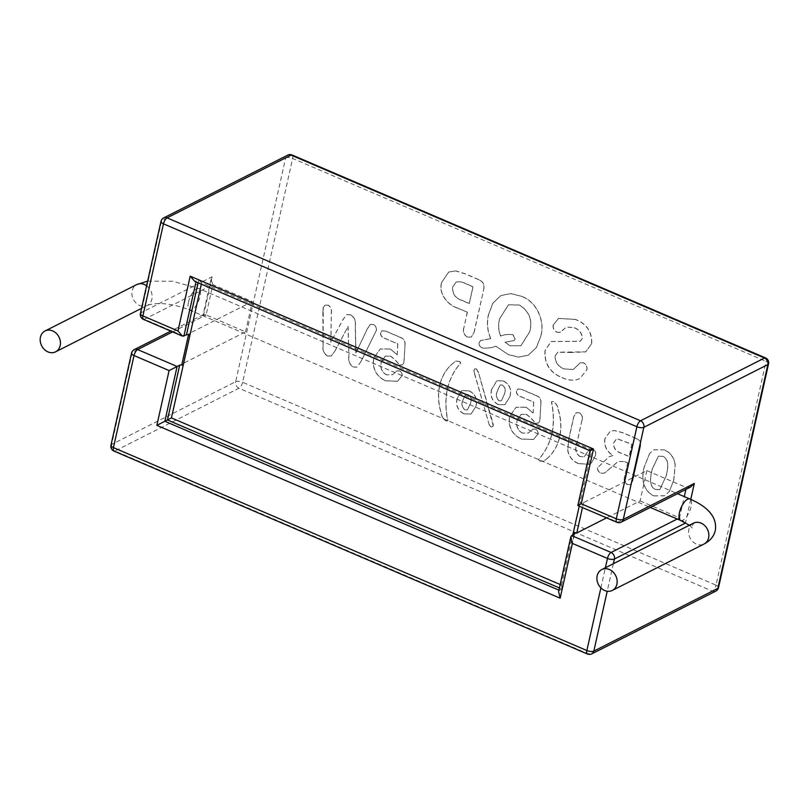 <?xml version="1.0" encoding="UTF-8"?>
<svg xmlns="http://www.w3.org/2000/svg" width="809" height="809" viewBox="0 0 809 809"><rect width="100%" height="100%" fill="white"/><g stroke="black" fill="none" stroke-linecap="round" stroke-linejoin="round"><path stroke-width="0.61" stroke-dasharray="4.04 3.03" d="M385.863 331.114L382.081 330.739L380.726 332.792C380.543 335.371 381.686 337.11 384.123 338.041L397.856 343.926L397.259 354.686L390.241 348.962L380.291 348.962L373.829 358.003C372.221 368.388 376.064 375.963 385.387 380.726L397.674 381.211L402.204 375.619C402.397 373.465 401.547 371.877 399.656 370.876L396.936 370.896L392.466 374.759L386.581 374.85C381.828 371.948 380.068 367.731 381.302 362.199L385.306 356.081L390.626 356.152C393.953 358.498 396.926 361.421 399.555 364.93L402.397 364.869L403.974 362.867L405.036 344.685C405.39 341.287 404.055 338.931 401.042 337.626L385.863 331.114L381.949 330.8L380.726 332.792M323.216 345.221C322.427 349.882 323.822 353.442 327.423 355.879L331.255 355.98L335.25 350.6L348.113 326.432L348.962 356.476C348.305 361.057 349.741 364.556 353.26 366.962L357.022 367.114L361.077 361.451L376.407 330.335C376.761 327.665 375.73 325.714 373.343 324.47L370.441 324.278L367.407 328.788L355.98 352.795L355.323 325.461C355.99 320.728 354.463 317.158 350.722 314.782L346.717 314.65L342.703 320.051L330.952 342.065L331.326 313.326C332.003 309.756 330.962 307.016 328.181 305.124L324.996 305.135L323.256 307.562L323.094 345.291C322.295 349.953 323.701 353.503 327.291 355.95L327.423 355.879M582.369 338.364L580.245 341.267L551.172 341.519L545.155 350.388C544.224 363.524 549.938 372.605 562.285 377.641C566.887 379.785 571.478 380.543 576.059 379.947L579.628 378.723L586.95 369.804C587.425 366.619 586.252 364.262 583.431 362.735L580.235 362.776L573.399 369.43L564.369 368.955C558.321 366.669 555.247 362.351 555.156 356.011L557.876 352.178L585.817 351.844L591.723 343.542C592.117 331.66 586.626 323.6 575.27 319.353L558.604 318.402L553.316 324.884C552.85 328.1 554.003 330.507 556.774 332.125L560.061 332.307L566.522 327.028L574.279 327.706C579.345 329.546 582.035 333.096 582.369 338.364L580.114 341.327L551.04 341.58L545.155 350.388M521.431 296.276L510.894 293.576L500.882 295.518L492.924 303.223L488.687 314.266C486.603 322.265 487.311 330.375 490.79 338.597L480.637 340.498L479.161 342.703C479.029 345.049 479.99 346.768 482.022 347.88C486.856 348.436 491.488 347.88 495.937 346.201L508.204 354.463L518.508 357.093L528.307 355.212L536.438 347.486L540.796 336.332C545.458 321.416 536.731 301.332 521.431 296.276L510.762 293.647L500.751 295.588L492.792 303.284L488.687 314.266M509.822 396.966C511.955 389.877 509.892 384.538 503.643 380.958L496.908 380.665L491.73 389.271C490.011 396.076 492.185 401.143 498.253 404.49L504.937 404.722L509.7 397.037C511.824 389.938 509.761 384.599 503.511 381.019L503.643 380.958M476.43 368.884L474.863 368.833L473.963 370.107L474.489 373.171L489.172 424.573L490.901 426.828L492.519 426.748L493.308 425.655L493.106 423.795L478.463 372.383L476.43 368.884L474.731 368.904L473.963 370.107M459.603 361.441L455.791 361.117L452.322 363.878C446.002 369.389 441.805 376.61 439.732 385.519C437.821 394.468 438.347 403.661 441.309 413.116C441.805 416.716 443.474 419.305 446.315 420.892L447.933 420.67C445.537 409.698 445.365 399.08 447.407 388.805C449.915 378.723 454.395 370.087 460.847 362.897L459.603 361.441L455.659 361.188L452.191 363.949C445.87 369.46 441.674 376.67 439.6 385.58L439.732 385.519M439.6 385.58C437.689 394.529 438.215 403.731 441.188 413.187C441.684 416.777 443.352 419.365 446.184 420.953L447.812 420.731C445.405 409.758 445.233 399.14 447.276 388.876L447.407 388.805M521.754 389.362L517.972 388.977L516.607 391.04C516.435 393.609 517.578 395.358 520.015 396.279L533.748 402.164L533.151 412.924L526.133 407.2L516.182 407.21L509.721 416.241C508.103 426.626 511.955 434.2 521.279 438.963L533.566 439.459L538.096 433.867C538.288 431.703 537.439 430.125 535.538 429.114L532.828 429.134L528.358 433.007L522.462 433.088C517.709 430.186 515.95 425.969 517.184 420.437L521.198 414.319L526.517 414.39C529.844 416.736 532.818 419.669 535.447 423.168L538.288 423.107L539.866 421.115L540.928 402.922C541.282 399.525 539.947 397.168 536.933 395.864L521.754 389.362L517.841 389.038L516.607 391.04M539.836 460.978L543.668 461.201L547.167 458.491C553.477 453.01 557.674 445.83 559.737 436.951C561.679 427.971 561.163 418.738 558.18 409.253C557.674 405.622 555.985 403.054 553.123 401.527L551.526 401.76C553.882 412.742 554.064 423.38 552.062 433.664C549.503 443.696 545.023 452.312 538.612 459.532L539.714 461.039L543.537 461.272L547.167 458.491M547.036 458.551C553.356 453.07 557.543 445.901 559.606 437.012C561.547 428.042 561.031 418.809 558.048 409.314C557.543 405.693 555.854 403.115 553.002 401.598L551.394 401.83C553.76 412.812 553.932 423.441 551.93 433.725L552.062 433.664M582.126 420.063C583.006 416.878 582.065 414.441 579.305 412.742L576.251 412.661L573.915 416.504L568.626 440.126L567.787 450.269C569.111 456.792 572.701 461.211 578.577 463.527L589.448 464.326L591.713 462.687L595.646 455.285C596.193 452.474 595.181 450.411 592.623 449.116L589.983 448.975L584.169 456.751L580.205 456.559C576.17 453.798 574.936 450.006 576.514 445.172L581.995 420.124C582.885 416.938 581.944 414.501 579.173 412.812L579.305 412.742M608.317 469.978L618.238 461.383L624.821 461.636L627.784 462.9L624.588 477.219C623.729 480.384 624.679 482.801 627.45 484.47L630.514 484.551L632.81 480.718L640.495 446.325C641.345 442.644 640.04 440.066 636.582 438.579L622.92 432.714L614.162 430.439L610.097 431.419L605.011 438.559C603.949 445.769 606.649 451.402 613.121 455.457L609.025 456.721L597.659 467.744C597.558 470.292 598.67 472.092 600.986 473.134L604.586 473.083L618.106 461.454L624.821 461.636M475.834 406.654C477.816 399.535 475.621 394.266 469.281 390.848L461.959 390.535L457.307 398.24C455.558 405.208 457.793 410.385 464.012 413.783L471.081 414.046L475.712 406.715C477.684 399.595 475.5 394.327 469.149 390.909L469.281 390.848M455.872 270.894L448.722 271.996L441.805 282.21C438.144 293.293 447.761 305.023 457.702 308.077L467.369 312.223L463.86 327.938C462.849 331.862 464.042 334.886 467.44 336.999L471.293 337.029L474.125 332.388L483.752 289.319C484.783 284.657 483.094 281.401 478.675 279.55L465.256 273.796L455.872 270.894L448.601 272.067L441.805 282.21M664.543 449.915L654.046 449.764L649.738 453.364L644.338 466.753C642.862 471.91 642.619 477.31 643.6 482.943C645.198 489.061 648.646 493.359 653.965 495.836L664.543 495.755L669.417 491.417L673.816 479.959L675.232 464.588C674.19 457.56 670.631 452.676 664.543 449.915L653.915 449.824L649.738 453.364M574.208 534.264L561.972 589.043L559.383 590.348L571.629 535.568M181.934 364.242A2.599 1.021 -167.4 0 1 182.278 363.868L189.043 333.561A2.599 1.021 12.6 0 0 188.709 333.935A2.599 1.021 12.6 0 0 189.943 335.159M245.562 331.842L252.337 301.535L212.888 284.626L206.113 314.934L245.562 331.842L182.278 363.868M252.337 301.535L189.043 333.561M591.814 449.915L593.23 449.177L580.983 503.956A2.599 1.021 12.6 0 0 581.327 503.582A2.599 1.021 12.6 0 0 580.083 502.359L591.814 449.915L201.674 282.705L198.711 280.086L194.706 281.32M581.327 503.582L593.523 449.025L590.651 450.482L196.011 281.886M580.983 503.956L578.405 505.261L590.651 450.482L590.064 450.775M579.234 506.161L580.083 502.359A2.599 1.021 12.6 0 0 583.572 502.652L582.47 507.546M690.451 487.129L686.315 487.534L646.866 470.626L583.572 502.652M646.866 470.626L640.091 500.933L606.578 517.881M640.091 500.933L679.54 517.841L684.293 496.595M577.818 505.554L617.854 522.169L686.315 487.534L685.89 489.435M183.876 336.18L144.427 319.262L212.888 284.626L210.997 279.53L212.13 276.779L141.09 312.729L161.669 220.645L285.668 157.897L235.652 381.696L111.642 444.434L132.231 352.36L203.271 316.41L212.13 276.779M172.61 331.882L206.113 314.934L203.474 314.58L203.271 316.41M685.466 523.069L679.54 517.841L677.244 519.004M558.594 591.551L559.383 590.348L558.908 590.145M593.523 449.025L198.711 280.086L593.23 449.177M560.172 584.513L561.588 585.119L561.972 589.043L562.356 588.446L574.552 533.889M624.69 461.696L627.784 462.9M627.653 462.97L624.588 477.219M624.457 477.28C623.597 480.455 624.548 482.872 627.319 484.54L627.45 484.47M627.319 484.54L630.383 484.621L632.81 480.718M632.678 480.789L640.495 446.325M640.364 446.396C641.213 442.715 639.909 440.126 636.45 438.64L636.582 438.579M636.45 438.64L622.788 432.785L614.031 430.509L609.976 431.48L605.011 438.559M604.879 438.63C603.817 445.83 606.517 451.462 612.989 455.528L613.121 455.457M612.989 455.528L608.894 456.782L597.659 467.744M597.527 467.804C597.436 470.363 598.539 472.153 600.854 473.194L600.986 473.134M600.854 473.194L604.454 473.154L608.186 470.039M618.025 439.135L631.829 444.323L629.089 456.559L621.514 453.313C616.134 451.796 613.465 448.388 613.485 443.089L615.942 439.621L618.147 439.065L631.95 444.252L629.22 456.488L621.646 453.242C616.266 451.735 613.596 448.317 613.616 443.019L616.074 439.55L618.147 439.065M579.173 412.812L576.119 412.732L573.915 416.504M573.783 416.564L568.505 440.187L567.787 450.269M567.655 450.34C568.98 456.863 572.58 461.282 578.445 463.597L578.577 463.527M578.445 463.597L589.316 464.396L591.713 462.687M591.581 462.758L595.646 455.285M595.515 455.356C596.061 452.534 595.05 450.482 592.501 449.177L592.623 449.116M592.501 449.177L589.852 449.046L587.759 451.796M587.627 451.857L584.047 456.822L580.205 456.559M580.073 456.62C576.038 453.869 574.805 450.067 576.382 445.233L576.514 445.172M576.382 445.233L581.995 420.124M551.93 433.725C549.372 443.757 544.892 452.383 538.481 459.593L538.612 459.532M538.481 459.593L539.714 461.039M516.486 391.101C516.314 393.67 517.447 395.419 519.894 396.349L520.015 396.279M519.894 396.349L533.748 402.164M533.627 402.235L533.151 412.924M533.02 412.984L526.133 407.2M526.002 407.271L516.051 407.271L509.721 416.241M509.589 416.311C507.981 426.697 511.834 434.271 521.148 439.034L521.279 438.963M521.148 439.034L533.434 439.52L538.096 433.867M537.965 433.927C538.157 431.773 537.307 430.186 535.416 429.185L535.538 429.114M535.416 429.185L532.696 429.205L531.26 430.55M531.139 430.61L528.226 433.068L522.462 433.088M522.341 433.159C517.588 430.246 515.829 426.03 517.062 420.508L517.184 420.437M517.062 420.508L521.067 414.38L526.517 414.39M526.386 414.461C529.713 416.807 532.686 419.729 535.315 423.228L535.447 423.168M535.315 423.228L538.157 423.168L539.866 421.115M539.734 421.176L540.928 402.922M540.796 402.993C541.15 399.585 539.815 397.239 536.802 395.935L536.933 395.864M536.802 395.935L521.623 389.422M447.276 388.876C449.784 378.794 454.274 370.158 460.726 362.968L460.847 362.897M460.726 362.968L459.472 361.512M473.831 370.168L474.489 373.171M474.367 373.242L489.172 424.573M489.041 424.634L490.901 426.828M490.77 426.889L492.388 426.818L493.308 425.655M493.177 425.716L478.463 372.383M478.331 372.443L476.299 368.955M469.149 390.909L461.828 390.605L457.307 398.24M457.176 398.301C455.427 405.269 457.661 410.456 463.891 413.854L464.012 413.783M463.891 413.854L470.949 414.117L475.712 406.715M470.363 403.762L467.339 409.9L464.781 409.769C461.899 407.301 461.211 404.156 462.718 400.354L465.539 394.519L468.168 394.61C471.101 396.976 471.829 400.02 470.363 403.762L467.46 409.829L464.912 409.698C462.03 407.23 461.342 404.096 462.849 400.283L465.671 394.448L468.3 394.549C471.222 396.906 471.96 399.949 470.494 403.691M503.511 381.019L496.777 380.726L491.73 389.271M491.609 389.331C489.88 396.137 492.054 401.213 498.132 404.551L498.253 404.49M498.132 404.551L504.806 404.783L509.7 397.037M504.29 394.377L501.267 400.88L498.971 400.789C496.23 398.2 495.634 395.004 497.191 391.202L500.124 384.983L502.49 385.054C505.2 387.582 505.797 390.696 504.29 394.377L501.388 400.809L499.102 400.728C496.352 398.139 495.765 394.944 497.323 391.141L500.245 384.922L502.611 384.993C505.332 387.521 505.928 390.626 504.411 394.317M441.684 282.27C438.013 293.354 447.63 305.084 457.57 308.138L457.702 308.077M457.57 308.138L467.369 312.223M467.248 312.284L463.86 327.938M463.729 328.009C462.718 331.933 463.911 334.946 467.309 337.06L467.44 336.999M467.309 337.06L471.162 337.1L474.125 332.388M473.993 332.459L483.752 289.319M483.62 289.379C484.662 284.717 482.963 281.461 478.544 279.611L478.675 279.55M478.544 279.611L465.124 273.857L455.74 270.954M452.585 287.205L455.932 282.169C459.158 281.431 462.455 281.947 465.832 283.737L472.941 286.791L469.2 303.547L462.081 300.493C455.396 298.39 452.231 293.96 452.585 287.205L456.054 282.098C459.29 281.36 462.586 281.886 465.954 283.676L473.073 286.72L469.331 303.476L462.212 300.432C455.518 298.319 452.352 293.889 452.716 287.144M488.555 314.337C486.482 322.326 487.18 330.436 490.659 338.658L490.79 338.597M490.659 338.658L480.506 340.559L479.161 342.703M479.029 342.773C478.898 345.109 479.858 346.839 481.901 347.941L482.022 347.88M481.901 347.941C486.725 348.507 491.356 347.941 495.806 346.272L495.937 346.201M495.806 346.272L508.204 354.463M508.072 354.534L518.387 357.153L528.176 355.272L536.306 347.546L540.796 336.332M540.665 336.392C545.327 321.476 536.6 301.393 521.299 296.337M515.09 339.011L512.866 334.805C508.548 334.117 504.432 334.552 500.488 336.099C498.324 330.214 498.01 324.46 499.558 318.837L508.396 304.851L519.348 305.074C529.207 311.303 532.656 320.172 529.703 331.7L520.875 345.777L510.074 345.807L504.856 342.247L513.988 340.599L515.212 338.951L512.987 334.744C508.679 334.046 504.553 334.481 500.619 336.038C498.455 330.143 498.142 324.389 499.689 318.776L508.527 304.781L519.469 305.013C529.329 311.232 532.787 320.111 529.834 331.629L520.996 345.716L510.206 345.746L504.978 342.187L514.12 340.528L515.212 338.951M545.023 350.449C544.093 363.585 549.807 372.676 562.154 377.712L562.285 377.641M562.154 377.712C566.765 379.846 571.356 380.614 575.927 380.008L576.059 379.947M575.927 380.008L579.507 378.784L586.95 369.804M586.818 369.875C587.294 366.679 586.12 364.323 583.299 362.796L583.431 362.735M583.299 362.796L580.114 362.837L577.697 365.253M577.565 365.324L573.278 369.501L564.369 368.955M564.237 369.025C558.19 366.73 555.126 362.422 555.035 356.071L555.156 356.011M555.035 356.071L557.745 352.239L570.183 352.441M570.052 352.512L585.686 351.905L591.723 343.542M591.591 343.603C591.986 331.73 586.505 323.661 575.138 319.413L575.27 319.353M575.138 319.413L558.473 318.473L553.316 324.884M553.194 324.945C552.719 328.161 553.872 330.578 556.653 332.196L556.774 332.125M556.653 332.196L559.939 332.368L562.356 330.578M562.225 330.638L566.401 327.099L574.279 327.706M574.147 327.766C579.214 329.607 581.914 333.166 582.237 338.435M327.291 355.95L331.124 356.041L335.25 350.6M335.118 350.661L348.113 326.432M347.981 326.502L348.962 356.476M348.831 356.536C348.173 361.127 349.609 364.616 353.128 367.023L353.26 366.962M353.128 367.023L356.9 367.185L361.077 361.451M360.945 361.512L376.407 330.335M376.276 330.406C376.63 327.736 375.609 325.774 373.212 324.54L373.343 324.47M373.212 324.54L370.32 324.338L367.276 328.848L355.98 352.795M355.859 352.866L355.191 325.531C355.869 320.789 354.332 317.229 350.59 314.843L350.722 314.782M350.59 314.843L346.596 314.721L342.571 320.121L330.952 342.065M330.82 342.136L331.326 313.326M331.194 313.386C331.882 309.817 330.83 307.086 328.06 305.185L328.181 305.124M328.06 305.185L324.874 305.195L323.256 307.562M323.135 307.622L322.993 311.859M322.862 311.92L323.094 345.291M380.594 332.863C380.422 335.432 381.555 337.181 384.002 338.101L384.123 338.041M384.002 338.101L397.856 343.926M397.735 343.987L397.259 354.686M397.128 354.747L390.241 348.962M390.11 349.023L380.159 349.033L373.829 358.003M373.697 358.063C372.089 368.449 375.942 376.023 385.256 380.786L385.387 380.726M385.256 380.786L397.543 381.282L402.204 375.619M402.073 375.689C402.265 373.525 401.416 371.948 399.525 370.937L399.656 370.876M399.525 370.937L396.804 370.957L395.368 372.302M395.247 372.373L392.335 374.83L386.581 374.85M386.449 374.911C381.696 372.009 379.937 367.792 381.17 362.27L381.302 362.199M381.17 362.27L385.175 356.142L390.626 356.152M390.494 356.213C393.821 358.569 396.794 361.492 399.424 364.99L399.555 364.93M399.424 364.99L402.265 364.93L403.974 362.867M403.843 362.938L405.036 344.685M404.904 344.745C405.258 341.347 403.924 338.991 400.91 337.687L401.042 337.626M400.91 337.687L385.731 331.184M649.617 453.434L644.338 466.753M644.207 466.823C642.73 471.981 642.488 477.381 643.468 483.003L643.6 482.943M643.468 483.003C645.066 489.121 648.525 493.419 653.834 495.907L653.965 495.836M653.834 495.907L664.411 495.826L669.417 491.417M669.296 491.478L673.816 479.959M673.685 480.02L675.232 464.588M675.1 464.649C674.059 457.631 670.499 452.737 664.411 449.986M666.211 475.854L659.74 489.627L655.361 489.536C647.888 485.653 650.901 475.561 652.014 469.493L658.344 456.175L662.844 456.337C670.186 460.058 667.253 469.928 666.211 475.854L659.871 489.556L655.492 489.465C648.009 485.592 651.033 475.49 652.145 469.432L658.475 456.104L662.976 456.276C670.317 459.997 667.385 469.867 666.333 475.783M680.632 520.45A11.69 4.632 113.2 0 0 691.048 506.768A11.69 4.632 113.2 0 0 689.844 498.971M693.465 523.18A11.69 9.698 -116.8 0 0 688.874 529.379A11.69 9.698 -116.8 0 0 696.397 544.093A11.69 9.698 -116.8 0 0 704.012 544.032M146.591 285.779A11.69 9.698 63.2 0 1 151.89 299.229A11.69 9.698 63.2 0 1 147.299 305.428A11.69 9.698 63.2 0 1 136.064 303.062A11.69 9.698 63.2 0 1 132.16 290.775A11.69 9.698 63.2 0 1 136.741 284.576M188.467 302.232A11.69 4.632 113.2 0 0 189.67 310.029A11.69 4.632 113.2 0 0 200.086 296.347A11.69 4.632 113.2 0 0 198.883 288.55A11.69 4.632 113.2 0 0 188.467 302.232M768.55 363.817A5.198 2.043 -167.4 0 0 766.062 361.38L716.046 585.17L242.609 382.263L292.636 158.473L766.062 361.38A5.198 2.053 113.2 0 0 765.526 357.912M690.765 499.375L685.526 522.816M613.374 563.701L607.225 591.227M715.803 591.116A5.198 4.308 -116.8 0 1 712.416 591.136L588.416 653.884L114.989 450.977L238.989 388.229L712.416 591.136A5.198 2.053 113.2 0 0 716.046 585.17A5.198 2.043 -167.4 0 1 718.523 587.607M600.875 587.88L605.375 567.746M561.972 589.043L559.403 587.941M198.104 282.786L198.711 280.086M201.674 282.705L201.34 284.171M561.588 585.119L572.792 534.982M163.711 217.884A5.198 4.308 -116.8 0 0 161.669 220.645A5.198 2.043 -167.4 0 0 160.981 221.393M292.1 155.004A5.198 2.053 -66.8 0 1 292.636 158.473A5.198 2.043 -167.4 0 0 285.668 157.897A5.198 4.308 63.2 0 1 287.711 155.146M235.652 381.696A5.198 2.043 -167.4 0 1 242.609 382.263A5.198 2.053 -66.8 0 1 238.989 388.229A5.198 4.308 -116.8 0 1 235.652 381.696M140.402 313.467A5.198 2.043 -167.4 0 1 141.09 312.729A5.198 4.308 63.2 0 0 144.427 319.262A5.198 2.053 -66.8 0 1 143.426 319.373M616.852 522.28A5.198 2.053 113.2 0 0 617.854 522.169A5.198 4.308 63.2 0 0 621.241 522.149M110.964 445.183A5.198 2.043 12.6 0 1 111.642 444.434A5.198 4.308 -116.8 0 0 114.989 450.977A5.198 2.053 -66.8 0 1 113.988 451.088M587.415 653.996A5.198 2.053 113.2 0 0 588.416 653.884A5.198 4.308 -116.8 0 0 591.804 653.854M134.264 349.599A5.198 4.308 -116.8 0 0 132.231 352.36A5.198 2.043 12.6 0 0 131.543 353.098M689.389 525.243L692.635 528.297L692.474 525.466L693.829 522.968M141.545 308.34L147.299 305.428C158.321 301.342 175.927 304.477 189.67 310.029L650.284 507.445M147.622 281.148L172.732 281.289L198.883 288.55L677.497 493.682M210.997 279.53L203.039 315.146M203.474 314.58L170.8 331.114M188.709 333.935L188.527 334.744"/><path stroke-width="1.21" d="M609.369 569.516A11.69 9.698 -116.8 0 0 601.754 569.587A11.69 9.698 -116.8 0 0 597.012 580.093A11.69 9.698 -116.8 0 0 604.687 590.499A11.69 9.698 -116.8 0 0 612.302 590.439A11.69 9.698 -116.8 0 0 617.045 579.922A11.69 9.698 -116.8 0 0 609.369 569.516M60.179 345.635A11.69 9.698 63.2 0 1 55.588 351.834A11.69 9.698 63.2 0 1 44.353 349.458A11.69 9.698 63.2 0 1 40.45 337.181A11.69 9.698 63.2 0 1 45.041 330.982A11.69 9.698 63.2 0 1 56.276 333.348A11.69 9.698 63.2 0 1 60.179 345.635M606.578 517.881L576.797 532.959A2.599 1.021 -167.4 0 1 573.308 532.666A2.599 1.021 -167.4 0 1 574.552 533.889A2.599 1.021 -167.4 0 1 574.208 534.264L571.629 535.568L611.078 552.476L677.244 519.004M559.403 587.941L167.443 419.952L156.855 425.352L169.101 370.573L134.031 355.545L113.442 447.62L586.869 650.527L600.875 587.88M179.689 365.172A2.599 1.021 -167.4 0 1 183.178 365.456L171.447 417.909L167.443 419.952L179.689 365.172L169.101 370.573M201.34 284.171L183.178 365.456A2.599 1.021 -167.4 0 1 181.934 364.242L188.527 334.744M189.943 335.159A2.599 1.021 12.6 0 0 186.464 334.865L182.46 336.109L177.96 330.942L190.196 276.162L593.493 449.005L590.651 450.482M593.493 449.005L581.246 503.785L616.316 518.822A5.198 2.053 113.2 0 0 616.852 522.28L577.818 505.554L590.064 450.775L194.706 281.32L190.196 276.162M581.246 503.785L578.405 505.261M694.324 483.438L690.451 487.129L621.241 522.149A5.198 4.308 63.2 0 0 623.284 519.388L694.324 483.438L690.765 499.375M605.375 567.746L607.458 558.443L572.388 543.415L570.841 536.771L571.629 535.568M572.388 543.415L560.141 598.195L558.594 591.551L570.841 536.771M693.738 523.039L693.465 523.18A11.69 9.698 -116.8 0 1 701.079 523.12A11.69 9.698 -116.8 0 1 708.603 537.833A11.69 9.698 -116.8 0 1 704.012 544.032C710.12 540.897 713.872 536.407 715.277 530.562C717.674 516 705.751 505.817 689.844 498.971A11.69 4.632 113.2 0 0 679.429 512.653A11.69 4.632 113.2 0 0 680.632 520.45L689.389 525.243M45.041 330.982L136.741 284.576A11.69 9.698 63.2 0 1 146.591 285.779M607.225 591.227L593.836 651.103L717.846 588.355L767.862 364.566L643.863 427.304L623.284 519.388A5.198 2.043 -167.4 0 1 616.316 518.822L636.895 426.737L163.469 223.83L142.89 315.914L177.96 330.942M764.525 358.023L291.098 155.116L167.099 217.864L640.526 420.771L764.525 358.023A5.198 4.308 63.2 0 1 767.862 364.566A5.198 2.043 -167.4 0 0 768.55 363.817A5.198 5.198 0 0 0 765.526 357.912A5.198 2.053 113.2 0 0 764.525 358.023M685.466 523.069L614.425 559.019L613.374 563.701M560.141 598.195L156.855 425.352M172.61 331.882L137.651 349.569L177.11 366.477L164.864 421.267L558.908 590.145M186.464 334.865L198.104 282.786M196.011 281.886L183.876 336.18M171.447 417.909L560.172 584.513M572.792 534.982L579.234 506.161M684.293 496.595L685.89 489.435M582.47 507.546L576.797 532.959M167.099 217.864A5.198 4.308 -116.8 0 0 163.711 217.884A5.198 5.198 0 0 0 160.981 221.393A5.198 2.043 -167.4 0 0 163.469 223.83A5.198 2.053 -66.8 0 1 167.099 217.864M287.711 155.146A5.198 4.308 63.2 0 1 291.098 155.116A5.198 2.053 -66.8 0 1 292.1 155.004A5.198 5.198 0 0 0 287.711 155.146L163.711 217.884M640.526 420.771A5.198 2.053 113.2 0 0 636.895 426.737A5.198 2.043 -167.4 0 0 643.863 427.304A5.198 4.308 -116.8 0 0 640.526 420.771M182.46 336.109L143.426 319.373A5.198 2.053 -66.8 0 1 142.89 315.914A5.198 2.043 -167.4 0 1 140.402 313.467L160.981 221.393M718.523 587.607A5.198 2.043 -167.4 0 1 717.846 588.355A5.198 4.308 -116.8 0 1 715.803 591.116A5.198 5.198 0 0 0 718.523 587.607L768.55 363.817M715.803 591.116L591.804 653.854A5.198 4.308 -116.8 0 0 593.836 651.103A5.198 2.043 12.6 0 1 586.869 650.527A5.198 2.053 113.2 0 0 587.415 653.996L113.988 451.088A5.198 2.053 -66.8 0 1 113.442 447.62A5.198 2.043 12.6 0 1 110.964 445.183A5.198 5.198 0 0 0 113.988 451.088M131.543 353.098A5.198 2.043 12.6 0 0 134.031 355.545A5.198 2.053 113.2 0 1 137.651 349.569A5.198 4.308 -116.8 0 0 134.264 349.599A5.198 5.198 0 0 0 131.543 353.098L110.964 445.183M614.425 559.019A5.198 4.308 -116.8 0 0 611.078 552.476A5.198 2.053 -66.8 0 0 607.458 558.443A5.198 2.043 12.6 0 0 614.425 559.019M693.465 523.18L601.754 569.587M650.284 507.445L680.632 520.45M55.588 351.834L141.545 308.34M704.012 544.032L612.302 590.439M677.497 493.682L689.844 498.971M136.741 284.576L147.622 281.148M765.526 357.912L292.1 155.004M140.402 313.467A5.198 5.198 0 0 0 143.426 319.373M616.852 522.28A5.198 5.198 0 0 0 621.241 522.149M587.415 653.996A5.198 5.198 0 0 0 591.804 653.854M170.8 331.114L134.264 349.599"/></g></svg>
